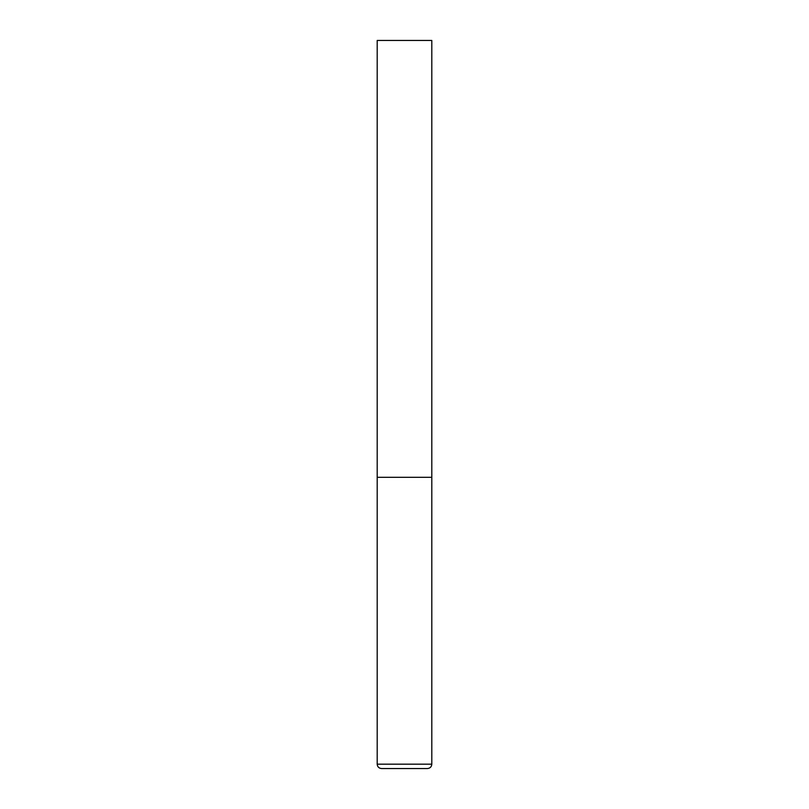 <?xml version="1.0" encoding="UTF-8"?>
<svg xmlns="http://www.w3.org/2000/svg" width="809" height="809" viewBox="0 0 809 809"><rect width="100%" height="100%" fill="white"/><g stroke="black" fill="none" stroke-linecap="round" stroke-linejoin="round"><path stroke-width="0.61" stroke-dasharray="4.04 3.03" d="M404.5 477.31L431.804 477.31L404.5 477.31M431.804 40.45L377.196 40.45M377.196 764.181L431.804 764.181"/><path stroke-width="1.21" d="M377.196 764.181L431.804 764.181L431.804 477.31L377.196 477.31L431.804 477.31L431.804 40.45L377.196 40.45L377.196 764.181C377.429 766.811 378.885 768.267 381.565 768.55L427.435 768.55L381.565 768.55M431.804 764.181C431.571 766.811 430.115 768.267 427.435 768.55"/></g></svg>

